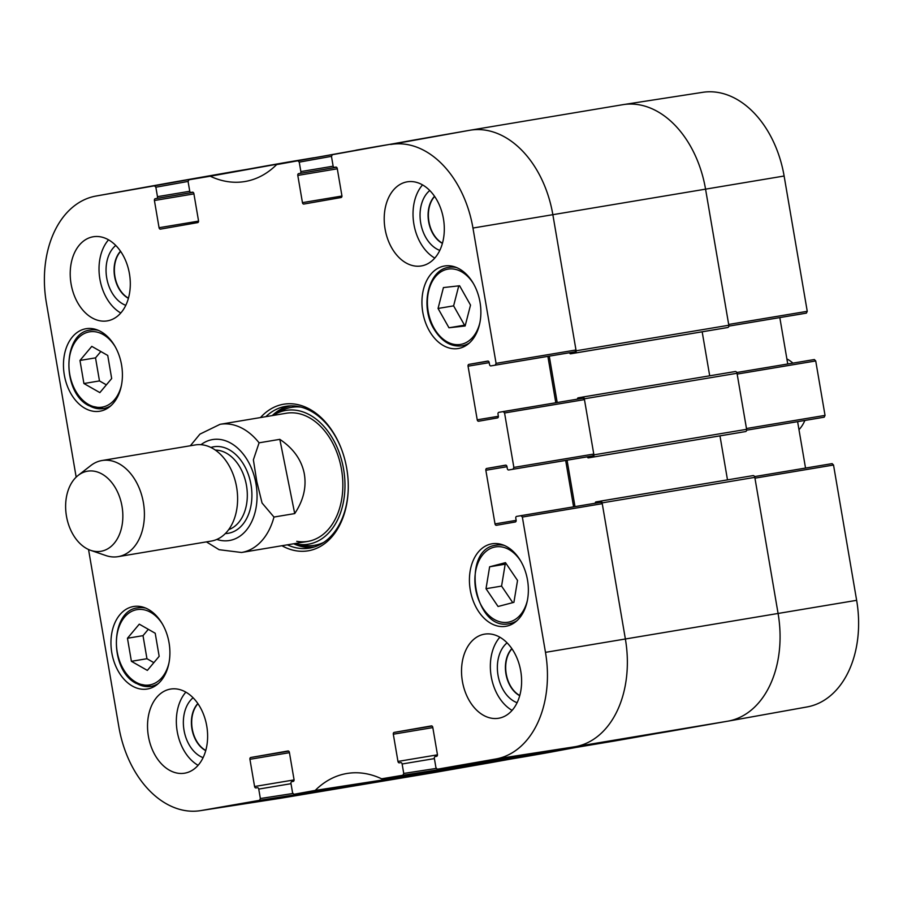<?xml version="1.0" encoding="UTF-8"?>
<svg xmlns="http://www.w3.org/2000/svg" width="903" height="903" viewBox="0 0 903 903"><rect width="100%" height="100%" fill="white"/><g stroke="black" fill="none" stroke-linecap="round" stroke-linejoin="round"><path stroke-width="1.35" d="M491.616 762.504L433.259 772.72A97.456 67.702 80.5 0 1 432.56 772.833A97.456 67.702 -99.5 0 0 432.909 772.776A97.456 67.702 -99.5 0 0 433.259 772.72L492.169 762.414A2.032 1.411 -99.5 0 0 492.801 762.053M340.386 787.111A2.032 1.411 80.5 0 1 339.472 787.947L280.562 798.252A97.456 67.702 80.5 0 1 280.212 798.308L432.909 772.776M546.033 752.989L372.815 782.111A2.032 1.411 80.5 0 1 372.804 782.111L525.512 756.579A2.032 1.411 -99.5 0 0 525.512 756.579L546.033 752.989A8.127 5.644 -99.5 0 0 547.884 752.143A109.647 76.168 -99.5 0 0 547.466 752.571L526.077 756.477M525.512 756.579L372.804 782.111A2.032 1.411 80.5 0 1 372.646 782.122M396.248 776.693A109.647 76.168 -99.5 0 0 395.57 777.336L438.621 770.135M483.771 762.03A2.032 1.411 80.5 0 1 482.857 762.854L615.011 740.923A8.127 5.644 -99.5 0 0 615.011 740.923A8.127 5.644 -99.5 0 0 615.045 740.911L635.554 737.322A2.032 1.411 -99.5 0 0 636.186 736.961M615.045 740.911L462.336 766.444A8.127 5.644 80.5 0 1 462.313 766.455M516.2 757.019L668.897 731.498A2.032 1.411 -99.5 0 0 668.897 731.498L727.807 721.181A97.456 67.702 -99.5 0 0 778.081 613.453L754.818 477.36A2.032 1.411 -99.5 0 0 753.091 475.599L600.393 501.12A2.032 1.411 80.5 0 1 600.393 501.131A2.032 1.411 80.5 0 1 602.12 502.881L625.373 638.985A97.456 67.702 80.5 0 1 575.109 746.713L516.2 757.019A2.032 1.411 80.5 0 1 516.189 757.03A2.032 1.411 80.5 0 1 516.031 757.041M595.303 503.208A1.219 0.847 80.5 0 1 595.935 501.91L753.091 475.599M727.491 479.877L719.973 435.878M567.061 460.214L574.985 506.606M587.368 456.816L587.368 456.816A1.219 0.847 80.5 0 0 588.406 457.877L745.562 431.566A2.032 1.411 -99.5 0 0 746.612 429.32L737.029 373.278A2.032 1.411 -99.5 0 0 735.302 371.517A2.032 1.411 -99.5 0 0 735.302 371.528L582.604 397.049A2.032 1.411 80.5 0 1 582.604 397.049A2.032 1.411 80.5 0 1 584.32 398.81L593.903 454.852A2.032 1.411 80.5 0 1 592.853 457.099L741.115 432.345A1.219 0.847 -99.5 0 1 741.103 432.345M577.514 399.137A1.219 0.847 80.5 0 1 578.146 397.828L735.302 371.517M709.702 375.806L702.173 331.807M549.272 356.132L557.196 402.535M569.579 352.746L569.579 352.746A1.219 0.847 80.5 0 0 570.617 353.807A1.219 0.847 80.5 0 1 570.617 353.807L723.314 328.274A1.219 0.847 -99.5 0 0 723.326 328.274L727.773 327.496A2.032 1.411 -99.5 0 0 728.823 325.249L705.559 189.156A97.456 67.702 -99.5 0 0 622.788 104.692A97.456 67.702 -99.5 0 0 622.438 104.748A97.456 67.702 80.5 0 1 623.352 104.601A97.456 67.702 80.5 0 1 705.559 189.156L728.676 324.448L807.248 311.321L784.12 176.017A96.486 67.025 -99.5 0 0 702.737 92.32L623.352 104.601M410.752 140.608A2.032 1.411 80.5 0 1 410.831 140.586L469.741 130.28A97.456 67.702 80.5 0 1 470.091 130.224A97.456 67.702 80.5 0 1 552.85 214.677L576.114 350.782A2.032 1.411 80.5 0 1 575.064 353.028L723.314 328.274M356.978 150.011L377.488 146.421A2.032 1.411 80.5 0 1 378.041 146.478M267.367 165.689A2.032 1.411 80.5 0 1 267.446 165.678L287.955 162.088A8.127 5.644 80.5 0 1 287.978 162.077A8.127 5.644 80.5 0 1 289.524 162.122M234.046 171.672L175.193 181.819A97.456 67.702 -99.5 0 0 174.979 181.853A97.456 67.702 -99.5 0 0 174.764 181.887A97.456 67.702 80.5 0 1 175.193 181.819L234.103 171.502A2.032 1.411 80.5 0 1 234.656 171.57M798.974 429.715A40.612 28.207 -99.5 0 0 804.889 420.448M792.947 363.119A40.612 28.207 -99.5 0 0 786.874 358.92M279.817 439.343C293.148 448.249 301.263 459.48 304.164 473.059C306.727 486.717 303.577 500.217 294.717 513.581L273.97 517.047L262.051 502.994L256.802 481.559L253.382 459.819L259.082 442.82L279.817 439.343L294.717 513.581M121.713 504.721A40.612 28.207 80.5 0 1 90.729 550.367A40.612 28.207 80.5 0 1 66.416 515.884A40.612 28.207 80.5 0 1 78.189 475.373A40.612 28.207 80.5 0 1 121.713 504.721M78.189 475.373L90.808 465.553A48.728 33.851 80.5 0 1 102.028 460.519A48.728 33.851 80.5 0 1 143.046 500.77A48.728 33.851 80.5 0 1 118.101 556.654A48.728 33.851 80.5 0 1 105.854 555.548L90.729 550.367M102.028 460.519L195.24 444.942A48.728 33.851 80.5 0 1 236.247 485.182A48.728 33.851 80.5 0 1 211.313 541.066L118.101 556.654M806.413 313.115L728.834 326.118L806.413 313.115L807.248 311.321M802.067 313.872L802.067 313.872A1.625 1.129 -99.5 0 0 802.078 313.872L728.834 326.118M779.82 317.596L787.743 363.988M824.202 417.186L746.623 430.189L824.202 417.186L825.037 415.391L815.725 360.952L814.348 359.541L736.78 372.51L814.348 359.541M819.856 417.942L819.856 417.942A1.625 1.129 -99.5 0 0 819.868 417.942L746.623 430.189M797.609 421.667L805.532 468.059M728.236 721.113L806.876 706.981A96.486 67.025 -99.5 0 0 807.09 706.936A96.486 67.025 -99.5 0 0 856.642 600.326L833.525 465.022L832.137 463.623L754.569 476.581L832.137 463.623M575.945 747.447L547.015 752.82M635.001 737.424L613.543 741.013M833.525 465.022L754.953 478.161L778.081 613.453A97.456 67.702 80.5 0 1 728.021 721.147A97.456 67.702 80.5 0 1 727.807 721.181L669.462 731.396M815.725 360.952L737.164 374.079L746.465 428.519L825.037 415.391M155.214 633.251L159.165 656.323L147.347 670.398L131.398 661.312L127.458 638.252L139.276 624.165L155.214 633.251M169.053 642.755A41.831 29.054 80.5 0 1 147.324 689.023A41.831 29.054 80.5 0 1 111.769 652.553A41.831 29.054 80.5 0 1 133.531 606.511A41.831 29.054 80.5 0 1 169.053 642.755M505.477 562.659L517.532 580.448L513.909 602.335L498.061 606.489L486.017 588.7L489.629 566.802L505.477 562.659M121.566 364.959A41.831 29.054 80.5 0 1 99.838 411.226A41.831 29.054 80.5 0 1 64.282 374.768A41.831 29.054 80.5 0 1 86.045 328.715A41.831 29.054 80.5 0 1 121.566 364.959M527.51 580.042A41.831 29.054 80.5 0 1 505.793 626.31A41.831 29.054 80.5 0 1 470.237 589.84A41.831 29.054 80.5 0 1 491.988 543.798A41.831 29.054 80.5 0 1 527.51 580.042M436.172 768.43L403.743 773.442L402.896 775.237L381.608 778.804A110.617 76.845 -99.5 0 0 347.553 773.386A110.617 76.845 -99.5 0 0 315.215 790.418L293.96 794.301L292.583 792.89L290.969 783.443A1.625 1.129 80.5 0 1 291.816 781.648L293.204 781.411A1.625 1.129 -99.5 0 0 294.039 779.605L289.389 752.391A1.625 1.129 -99.5 0 0 288.001 750.98L250.763 757.493A1.625 1.129 -99.5 0 0 249.928 759.299L289.434 752.684M402.896 775.237L482.292 762.956L461.365 766.613L381.608 778.804M403.743 773.442L402.128 763.994L434.399 758.599M437.458 754.829L397.963 761.432A1.625 1.129 -99.5 0 0 399.34 762.832L400.74 762.595A1.625 1.129 80.5 0 1 402.128 763.994M397.963 761.432L393.313 734.207L432.819 727.604M432.063 726.068L394.148 732.412A1.625 1.129 -99.5 0 0 393.313 734.207M394.148 732.412L431.397 725.899A1.625 1.129 -99.5 0 1 432.774 727.31L437.424 754.524A1.625 1.129 -99.5 0 1 436.589 756.319L435.201 756.567A1.625 1.129 80.5 0 0 434.354 758.362L435.968 767.81L437.345 769.209L516.742 756.928L575.109 746.713A97.456 67.702 -99.5 0 0 625.373 638.985L602.256 503.682L600.867 502.282L520.975 515.647L522.352 517.047L545.48 652.35A96.486 67.025 80.5 0 1 495.713 759.005L437.357 769.209L516.753 756.928M600.867 502.282L516.629 516.403A1.625 1.129 80.5 0 0 515.794 518.198L516.132 520.196A1.625 1.129 -99.5 0 1 515.297 521.99L496.402 525.298A1.625 1.129 -99.5 0 1 495.013 523.898L485.848 470.26L507.001 466.716M506.075 465.214L486.683 468.465A1.625 1.129 -99.5 0 0 485.848 470.26M486.683 468.465L505.578 465.158A1.625 1.129 -99.5 0 0 505.578 465.158L505.59 465.147A1.625 1.129 -99.5 0 1 506.967 466.558L507.305 468.567A1.625 1.129 80.5 0 0 508.694 469.966L592.932 455.846L593.768 454.051L584.467 399.611L583.078 398.2L503.185 411.565L504.563 412.976L513.863 467.415L513.028 469.21M583.078 398.2L498.84 412.332A1.625 1.129 80.5 0 0 498.004 414.127L498.343 416.125A1.625 1.129 -99.5 0 1 497.508 417.92L478.613 421.227A1.625 1.129 -99.5 0 1 477.224 419.816L468.059 366.178L489.2 362.645M488.286 361.144L468.894 364.383A1.625 1.129 -99.5 0 0 468.059 366.178M468.894 364.383L487.789 361.076A1.625 1.129 -99.5 0 0 487.789 361.076L487.801 361.076A1.625 1.129 -99.5 0 1 489.178 362.487L489.516 364.485A1.625 1.129 80.5 0 0 490.905 365.896L575.143 351.775L575.979 349.98L552.85 214.677A97.456 67.702 -99.5 0 0 469.741 130.28L390.672 144.491A96.486 67.025 80.5 0 1 472.958 228.041L496.074 363.345L495.239 365.139M334.471 167.348L334.482 167.348A1.625 1.129 80.5 0 1 333.094 165.938L331.48 156.49L332.315 154.695L411.384 140.496M334.482 167.348L335.882 167.1A1.625 1.129 -99.5 0 1 337.248 168.511L341.91 195.725A1.625 1.129 -99.5 0 1 341.063 197.531L303.837 204.044A1.625 1.129 -99.5 0 1 302.449 202.633L297.798 175.419L337.304 168.805M298.633 173.624L336.537 167.269L298.633 173.624A1.625 1.129 -99.5 0 0 297.798 175.419M333.151 166.186L300.857 171.581A1.625 1.129 80.5 0 1 300.022 173.376M300.857 171.581L299.243 162.134L331.457 156.343M198.547 221.122L159.063 227.714A1.625 1.129 -99.5 0 0 160.441 229.125L197.678 222.612A1.625 1.129 -99.5 0 0 198.525 220.817L193.874 193.592A1.625 1.129 -99.5 0 0 192.486 192.192L191.097 192.429A1.625 1.129 80.5 0 1 189.709 191.03L188.095 181.582L188.93 179.787L210.23 176.22A110.617 76.845 -99.5 0 0 245.548 181.424A110.617 76.845 -99.5 0 0 276.623 164.606L297.855 160.723L299.243 162.134M276.623 164.606L355.534 150.429L277.074 164.369M289.682 162.1A109.647 76.168 80.5 0 1 289.457 161.987L188.93 179.787L267.988 165.576M159.063 227.714L154.413 200.5L193.919 193.897M193.163 192.362L155.248 198.705A1.625 1.129 -99.5 0 0 154.413 200.5M155.248 198.705L193.152 192.362M189.765 191.267L157.472 196.662A1.625 1.129 80.5 0 1 156.637 198.457M157.472 196.662L155.858 187.214L188.072 181.435M76.168 477.123L46.358 302.674A96.486 67.025 80.5 0 1 95.91 196.064A96.486 67.025 80.5 0 1 96.124 196.019L154.469 185.815L155.858 187.214M292.786 793.511L260.357 798.534L259.511 800.329L201.166 810.533A96.486 67.025 80.5 0 1 200.263 810.68A96.486 67.025 80.5 0 1 118.88 726.983L88.539 549.498M260.357 798.534L258.743 789.087L291.014 783.691M294.073 779.91L254.578 786.513A1.625 1.129 -99.5 0 0 255.955 787.924L257.355 787.676A1.625 1.129 80.5 0 1 258.743 789.087M254.578 786.513L249.928 759.299M281.917 545.728A74.317 51.618 -99.5 0 0 348.265 488.331A74.317 51.618 -99.5 0 0 341.898 450.258A74.317 51.618 -99.5 0 0 260.493 417.558M206.753 726.035A42.644 29.618 80.5 0 1 184.607 773.194A42.644 29.618 80.5 0 1 148.363 736.024A42.644 29.618 80.5 0 1 170.543 689.079A42.644 29.618 80.5 0 1 206.753 726.035M520.749 671.098A42.644 29.618 80.5 0 1 498.603 718.257A42.644 29.618 80.5 0 1 462.359 681.088A42.644 29.618 80.5 0 1 484.539 634.154A42.644 29.618 80.5 0 1 520.749 671.098M443.441 218.786A42.644 29.618 80.5 0 1 421.295 265.945A42.644 29.618 80.5 0 1 385.039 228.775A42.644 29.618 80.5 0 1 407.23 181.83A42.644 29.618 80.5 0 1 443.441 218.786M129.434 273.711A42.644 29.618 80.5 0 1 107.288 320.881A42.644 29.618 80.5 0 1 71.044 283.7A42.644 29.618 80.5 0 1 93.223 236.767A42.644 29.618 80.5 0 1 129.434 273.711M480.024 302.245A41.831 29.054 80.5 0 1 458.306 348.513A41.831 29.054 80.5 0 1 422.751 312.054A41.831 29.054 80.5 0 1 444.513 266.001A41.831 29.054 80.5 0 1 480.024 302.245M128.452 298.137A26.988 18.749 80.5 0 1 114.918 276.51A26.988 18.749 80.5 0 1 120.63 251.384M519.767 695.524A26.988 18.749 80.5 0 1 506.233 673.898A26.988 18.749 80.5 0 1 511.956 648.772M205.771 750.461A26.988 18.749 80.5 0 1 192.237 728.834A26.988 18.749 80.5 0 1 197.949 703.697M442.447 243.2A26.988 18.749 80.5 0 1 428.925 221.574A26.988 18.749 80.5 0 1 434.636 196.448M148.318 629.323L143.013 635.656L146.952 658.716L153.849 662.644M127.458 638.252L143.013 635.656M131.398 661.312L146.952 658.716M506.323 563.912L505.183 564.206L501.571 586.092L512.769 602.64M489.629 566.802L505.183 564.206M486.017 588.7L501.571 586.092M107.739 355.455L111.679 378.526L99.861 392.613L83.911 383.527L79.972 360.455L91.79 346.368L107.739 355.455M100.843 351.527L95.526 357.859L99.477 380.919L106.373 384.847M79.972 360.455L95.526 357.859M83.911 383.527L99.477 380.919M470.519 305.09L465.135 325.983L448.972 327.778L438.057 308.465L443.429 287.572L459.604 285.766L470.519 305.09M458.758 285.867L453.611 305.857L464.526 325.182L465.372 325.091M438.057 308.465L453.611 305.857M448.972 327.778L464.526 325.182M293.633 543.764A71.879 49.936 -99.5 0 0 312.641 547.444M288.983 405.944A71.879 49.936 -99.5 0 0 272.209 415.594M294.525 543.617A67.838 47.125 -99.5 0 0 296.839 544.114A67.838 47.125 -99.5 0 0 344.653 477.529A67.838 47.125 -99.5 0 0 285.743 410.436A67.838 47.125 -99.5 0 0 275.122 414.229A67.838 47.125 -99.5 0 0 273.09 415.448M296.748 541.315A64.971 45.139 -99.5 0 0 342.542 477.54A64.971 45.139 -99.5 0 0 286.127 413.269M373.368 782.009L293.972 794.301L394.769 778.104A109.647 76.168 80.5 0 1 396.203 776.693M200.263 810.68L279.648 798.399A97.456 67.702 -99.5 0 0 280.562 798.252L338.907 788.037L339.697 787.224M377.431 146.591L355.996 150.18M575.143 351.775L570.143 352.644A1.625 1.129 -99.5 0 0 570.143 352.644L490.905 365.896L570.132 352.644A1.625 1.129 -99.5 0 1 570.132 352.655M547.884 356.369L555.808 402.772M592.932 455.846L587.921 456.726A1.625 1.129 -99.5 0 0 587.932 456.726L508.694 469.966L587.921 456.726M565.673 460.44L573.597 506.843M482.292 762.956L483.082 762.132M115.765 245.447A32.677 22.699 -99.5 0 0 106.712 277.91A32.677 22.699 -99.5 0 0 125.777 305.327M128.407 298.317A26.988 18.749 80.5 0 1 114.636 276.555A26.988 18.749 80.5 0 1 120.528 251.226M108.541 239.826A42.644 29.618 -99.5 0 0 99.849 278.892A42.644 29.618 -99.5 0 0 120.776 313.002M193.084 697.771A32.677 22.699 -99.5 0 0 184.02 730.234A32.677 22.699 -99.5 0 0 203.096 757.651M205.715 750.63A26.988 18.749 80.5 0 1 191.944 728.879A26.988 18.749 80.5 0 1 197.847 703.55M185.86 692.138A42.644 29.618 -99.5 0 0 177.169 731.204A42.644 29.618 -99.5 0 0 198.096 765.315M507.091 642.834A32.677 22.699 -99.5 0 0 498.027 675.297A32.677 22.699 -99.5 0 0 517.103 702.715M519.722 695.694A26.988 18.749 80.5 0 1 505.951 673.943A26.988 18.749 80.5 0 1 511.843 648.614M499.867 637.213A42.644 29.618 -99.5 0 0 491.176 676.268A42.644 29.618 -99.5 0 0 512.103 710.379M429.772 190.522A32.677 22.699 -99.5 0 0 420.708 222.985A32.677 22.699 -99.5 0 0 439.784 250.391M442.402 243.381A26.988 18.749 80.5 0 1 428.632 221.63A26.988 18.749 80.5 0 1 434.535 196.301M422.548 184.889A42.644 29.618 -99.5 0 0 413.856 223.955A42.644 29.618 -99.5 0 0 434.783 258.066M265.866 416.655A71.879 49.936 80.5 0 1 285.788 406.327A71.879 49.936 80.5 0 1 342.011 450.563M348.276 488.004A71.879 49.936 80.5 0 1 309.503 548.121A71.879 49.936 80.5 0 1 287.301 544.825M201.166 810.533L280.562 798.252L433.259 772.72M339.472 787.947L492.169 762.414M482.857 762.854L635.554 737.322M495.713 759.005L575.109 746.713L727.807 721.181M545.48 652.35L856.642 600.326M602.12 502.881L754.818 477.36M592.853 457.099L745.562 431.566M593.903 454.852L746.612 429.32M584.32 398.81L737.029 373.278M575.064 353.028L727.773 327.496M576.114 350.782L728.823 325.249M472.958 228.041L784.12 176.017M377.499 146.421L390.333 144.277L377.488 146.421M289.05 161.908L313.781 157.765L289.05 161.908M234.114 171.502L246.948 169.358L234.103 171.502M190.352 445.755L199.924 434.129L220.084 424.308A64.971 45.139 80.5 0 1 259.082 442.82M273.97 517.047A64.971 45.139 80.5 0 1 241.519 552.489L307.788 541.405M200.997 444.682A51.166 35.544 80.5 0 1 255.628 481.83A51.166 35.544 80.5 0 1 216.833 539.43M215.377 450.1A40.612 28.207 80.5 0 1 246.18 483.906A40.612 28.207 80.5 0 1 228.673 529.632M210.907 447.459A43.863 30.465 80.5 0 1 250.684 483.003A43.863 30.465 80.5 0 1 225.31 533.571M635.633 737.311L656.041 733.642L635.633 737.311M492.248 762.392L512.656 758.723L492.248 762.392M168.94 663.028A38.174 26.514 80.5 0 1 135.901 682.205A38.174 26.514 80.5 0 1 120.167 624.187A38.174 26.514 80.5 0 1 162.427 624.052M527.408 600.314A38.174 26.514 80.5 0 1 509.698 621.874A38.174 26.514 80.5 0 1 477.664 597.176A38.174 26.514 80.5 0 1 486.141 551.293A38.174 26.514 80.5 0 1 520.896 561.35M504.246 545.423A39.8 27.643 -99.5 0 0 496.357 545.13C460.124 548.685 474.064 632.055 509.484 623.634A39.8 27.643 -99.5 0 0 511.188 623.262A39.8 27.643 -99.5 0 0 516.855 620.79M136.748 683.503A39.8 27.643 -99.5 0 0 151.027 686.348A39.8 27.643 -99.5 0 0 158.386 683.503M145.789 608.137A39.8 27.643 -99.5 0 0 137.899 607.843C110.076 610.18 108.936 670.139 136.251 683.424L151.027 686.348L155.813 685.546M121.465 385.231A38.174 26.514 80.5 0 1 88.426 404.409A38.174 26.514 80.5 0 1 72.68 346.391A38.174 26.514 80.5 0 1 114.941 346.267M89.262 405.707A39.8 27.643 -99.5 0 0 103.54 408.551A39.8 27.643 -99.5 0 0 110.9 405.707M98.303 330.34A39.8 27.643 -99.5 0 0 90.413 330.046C62.589 332.383 61.449 392.342 88.776 405.628L103.54 408.551L108.326 407.75M479.922 322.518A38.174 26.514 80.5 0 1 459.774 344.54A38.174 26.514 80.5 0 1 434.038 328.105A38.174 26.514 80.5 0 1 435.968 276.115A38.174 26.514 80.5 0 1 473.409 283.553M456.76 267.627A39.8 27.643 -99.5 0 0 448.881 267.333C428.598 269.433 419.782 305.824 433.767 328.715C441.432 341.39 450.834 347.102 461.997 345.838A39.8 27.643 -99.5 0 0 469.368 342.993M290.935 405.853A71.518 49.676 -99.5 0 0 272.796 415.504M294.22 543.674A71.518 49.676 -99.5 0 0 314.515 546.891M300.992 407.095A69.926 48.57 -99.5 0 0 291.319 407.388A69.926 48.57 -99.5 0 0 280.37 411.305L275.122 414.229M296.839 544.114L302.753 545.175A69.926 48.57 -99.5 0 0 323.624 542.455M394.769 778.104L315.215 790.418M314.752 790.667L394.306 778.352M288.937 161.919L209.71 176.153M210.23 176.22L289.457 161.987M376.923 146.523L297.855 160.723M259.511 800.329L338.907 788.037M288.678 751.161L250.763 757.493M522.352 517.047L602.256 503.682M593.768 454.051L513.863 467.415M516.155 520.354L495.013 523.898M575.979 349.98L496.074 363.345M504.563 412.976L584.467 399.611M498.366 416.283L477.224 419.816M341.932 196.03L302.449 202.633M233.538 171.604L154.469 185.815M175.193 181.819L96.124 196.019M469.741 130.28L390.672 144.491M516.189 757.03L668.897 731.498M470.091 130.224L622.788 104.692M220.084 424.308L286.353 413.235M206.415 541.879L219.102 549.701L241.519 552.489M807.09 706.936L728.021 721.147M509.484 623.634L514.27 622.833M496.357 545.13L501.142 544.328M137.899 607.843L142.685 607.042M90.413 330.046L95.199 329.245M461.997 345.838L466.783 345.036M448.881 267.333L453.667 266.532M461.343 766.624L382.104 778.883M95.91 196.064L174.979 181.853"/></g></svg>
